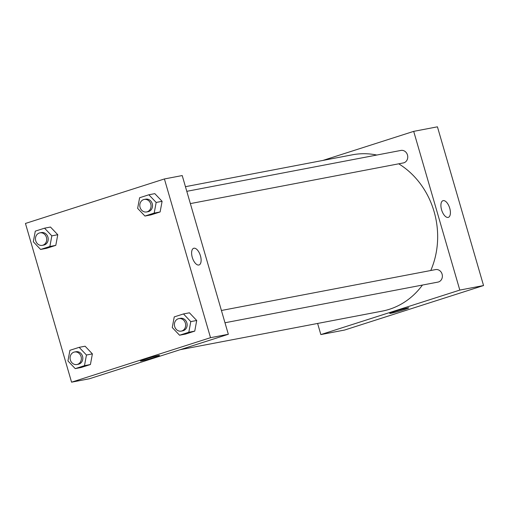 <?xml version="1.0" encoding="UTF-8"?>
<svg xmlns="http://www.w3.org/2000/svg" width="509" height="509" viewBox="0 0 509 509"><rect width="100%" height="100%" fill="white"/><g stroke="black" fill="none" stroke-linecap="round" stroke-linejoin="round"><path stroke-width="0.76" d="M322.859 160.443L413.696 131.36L437.435 126.824L483.55 285.549L344.593 330.042L320.848 334.578L317.616 323.45M403.853 309.746A9.906 0.503 -16.2 0 1 389.716 313.391A9.906 0.503 -16.2 0 1 399.094 310.146A9.906 0.503 -16.2 0 1 408.746 307.862A9.906 0.503 -16.2 0 1 403.853 309.746M413.696 131.36L459.812 290.085L483.55 285.549M459.812 290.085L320.848 334.578M448.321 217.356A8.755 4.129 72.2 0 0 449.663 208.003A8.755 4.129 72.2 0 0 443.212 200.629A8.755 4.129 -107.8 0 1 449.663 208.003A8.755 4.129 -107.8 0 1 448.321 217.356A8.755 4.129 -107.8 0 1 441.723 210.281A8.755 4.129 -107.8 0 1 442.989 200.686A8.755 4.129 -107.8 0 1 443.218 200.629A8.755 4.129 72.2 0 0 442.983 200.686M224.984 322.763L437.937 282.101A6.362 5.605 -100.8 0 0 442.251 274.796A6.362 5.605 -100.8 0 0 435.551 269.598L221.415 310.484M190.36 203.6L403.319 162.937A6.362 5.605 -100.8 0 0 407.467 154.971A6.362 5.605 -100.8 0 0 400.933 150.429L186.797 191.32M430.767 270.508A79.569 70.032 -100.8 0 0 434.082 211.579A79.569 70.032 -100.8 0 0 398.725 163.815M376.8 155.041A79.569 70.032 -100.8 0 0 352.349 154.812L185.448 186.682M180.205 349.689L382.195 311.12A79.569 70.032 -100.8 0 0 422.438 285.059M182.216 175.56L228.331 334.279L89.368 378.772L71.565 382.176L25.45 223.451L164.407 178.958L182.216 175.56M196.716 320.485L189.431 312.806L196.716 320.485L194.75 331.124L196.716 320.485L190.78 321.618L188.814 332.256L179.556 335.221L172.265 327.541L174.237 316.903L183.494 313.938L190.78 321.618M185.492 334.089L194.75 331.124L185.492 334.089L179.556 335.221M92.39 353.889L85.105 346.209L92.39 353.889L90.424 364.527L92.39 353.889L86.454 355.021L84.488 365.659L75.23 368.624L67.939 360.945L69.911 350.307L79.169 347.342L86.454 355.021M81.166 367.492L90.424 364.527L81.166 367.492L75.23 368.624M57.771 234.719L50.48 227.046L57.771 234.719L55.799 245.357L57.771 234.719L51.835 235.852L49.869 246.496L40.612 249.455L33.32 241.781L35.286 231.143L44.544 228.178L51.835 235.852M46.542 248.322L55.799 245.357L46.542 248.322L40.612 249.455M164.407 178.958L210.522 337.683L71.565 382.176M162.097 201.316L154.806 193.643L162.097 201.316L160.125 211.954L162.097 201.316L156.161 202.448L154.195 213.093L144.938 216.051L137.646 208.378L139.612 197.74L148.87 194.775L156.161 202.448M150.874 214.919L160.125 211.954L150.874 214.919L144.938 216.051M158.267 355.562A9.906 0.503 -16.2 0 1 159.463 355.46A9.906 0.503 -16.2 0 1 150.085 358.711A9.906 0.503 -16.2 0 1 140.433 360.989A9.906 0.503 -16.2 0 1 147.489 358.431A9.906 0.503 -16.2 0 1 158.267 355.562M210.522 337.683L228.331 334.279M192.287 257.401A8.755 4.129 -107.8 0 1 193.7 248.284A8.755 4.129 -107.8 0 1 200.304 255.359A8.755 4.129 -107.8 0 1 199.038 264.954A8.755 4.129 -107.8 0 1 192.287 257.401M199.038 264.954A8.755 4.129 72.2 0 0 200.298 255.359A8.755 4.129 72.2 0 0 193.7 248.284M181.236 331.117L182.718 330.831A6.362 5.605 -100.8 0 0 186.867 322.871A6.362 5.605 -100.8 0 0 180.332 318.329L178.85 318.609A6.362 5.605 -100.8 0 0 174.536 325.913A6.362 5.605 -100.8 0 0 181.236 331.117A6.362 5.605 -100.8 0 0 185.384 323.151A6.362 5.605 -100.8 0 0 178.85 318.609M183.494 313.938L189.431 312.806M188.814 332.256L194.75 331.124M76.91 364.52L78.392 364.234A6.362 5.605 -100.8 0 0 82.541 356.275A6.362 5.605 -100.8 0 0 76.006 351.732L74.518 352.012A6.362 5.605 -100.8 0 0 70.21 359.316A6.362 5.605 -100.8 0 0 76.91 364.52A6.362 5.605 -100.8 0 0 81.058 356.554A6.362 5.605 -100.8 0 0 74.518 352.012M79.169 347.342L85.105 346.209M84.488 365.659L90.424 364.527M146.611 211.948L148.1 211.668A6.362 5.605 -100.8 0 0 152.248 203.702A6.362 5.605 -100.8 0 0 145.708 199.165L144.225 199.445A6.362 5.605 -100.8 0 0 139.918 206.749A6.362 5.605 -100.8 0 0 146.611 211.948A6.362 5.605 -100.8 0 0 150.766 203.988A6.362 5.605 -100.8 0 0 144.225 199.445M148.87 194.775L154.806 193.643M154.195 213.093L160.125 211.954M42.285 245.351L43.774 245.071A6.362 5.605 -100.8 0 0 47.922 237.105A6.362 5.605 -100.8 0 0 41.382 232.568L39.899 232.848A6.362 5.605 -100.8 0 0 35.592 240.153A6.362 5.605 -100.8 0 0 42.285 245.351A6.362 5.605 -100.8 0 0 46.44 237.391A6.362 5.605 -100.8 0 0 39.899 232.848M44.544 228.178L50.48 227.046M49.869 246.496L55.799 245.357"/></g></svg>
